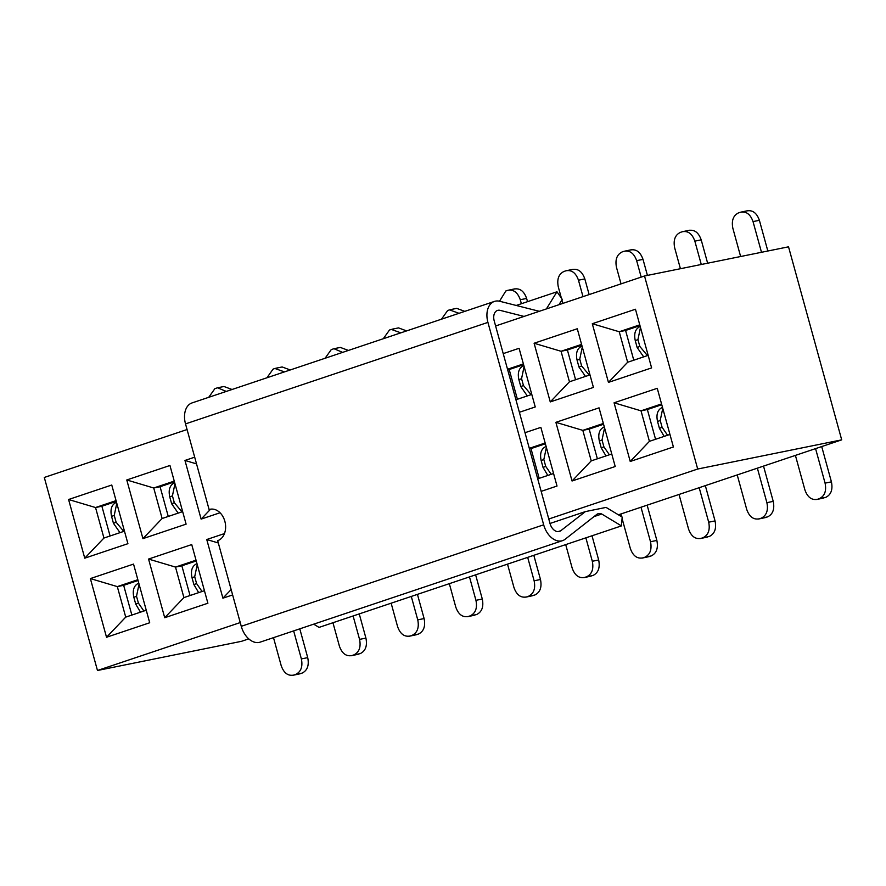 <?xml version="1.0" encoding="UTF-8"?>
<svg xmlns="http://www.w3.org/2000/svg" width="886" height="886" viewBox="0 0 886 886"><rect width="100%" height="100%" fill="white"/><g stroke="black" fill="none" stroke-linecap="round" stroke-linejoin="round"><path stroke-width="1.33" d="M226.273 391.435L217.602 387.78L214.91 388.622L208.708 397.327M232.043 389.497L223.959 386.495L217.602 387.78M116.52 502.296L116.166 502.428C111.592 504.732 110.063 509.395 111.57 516.438L114.239 515.386L116.786 503.259M111.57 516.438L113.452 523.294L119.987 532.652M123.763 531.39L116.121 522.231L113.452 523.294M114.239 515.386L116.121 522.231M240.239 622.57L97.471 670.492L44.3 477.454L187.068 429.533M232.63 594.927L222.907 598.183L206.748 539.519L224.457 533.582M220.049 512.75L201.122 519.107L184.964 460.443L194.687 457.176M111.758 485.019L127.916 543.683L84.746 558.169L68.587 499.505L111.758 485.019M133.542 564.094L149.701 622.758L106.53 637.255L90.372 578.58L133.542 564.094M169.946 465.482L186.104 524.147L142.934 538.633L126.776 479.968L169.946 465.482M207.889 603.233L164.718 617.719L148.56 559.055L191.73 544.569L207.889 603.233M644.521 275.989L697.692 469.026L548.777 519.008L495.606 325.97L644.521 275.989L788.529 246.817L841.7 439.855L697.692 469.026M503.226 353.614L519.085 348.298L535.244 406.962L519.384 412.278M525.01 432.7L540.859 427.373L557.017 486.037L541.169 491.365M577.273 328.761L593.432 387.426L550.261 401.923L534.103 343.247L577.273 328.761M635.461 309.236L651.62 367.9L608.449 382.387L592.291 323.722L635.461 309.236M657.246 388.312L673.404 446.976L630.234 461.473L614.076 402.798L657.246 388.312M599.047 407.848L615.216 466.512L572.046 480.998L555.887 422.334L599.047 407.848M761.495 252.3L753.034 221.6C750.409 214.224 746.211 211.101 740.441 212.23L738.614 212.839C733.243 215.442 731.338 220.625 732.877 228.366L740.63 256.519M747.651 210.713L740.441 212.23M767.841 251.015L759.391 220.315C756.766 212.939 752.568 209.805 746.798 210.934M701.28 264.493L694.845 241.136C692.221 233.749 688.023 230.626 682.253 231.755L680.415 232.376C675.054 234.978 673.15 240.15 674.689 247.903L680.426 268.724M689.463 230.238L682.253 231.755M707.637 263.208L701.203 239.851C698.578 232.464 694.38 229.341 688.61 230.471M641.187 277.108L636.657 260.661C634.033 253.285 629.835 250.162 624.065 251.292L622.227 251.901C616.866 254.515 614.962 259.687 616.501 267.428L621.031 283.874M631.275 249.774L624.065 251.292M647.422 275.402L643.014 259.376C640.39 252.001 636.181 248.866 630.422 250.007M582.999 296.644L578.469 280.197C575.845 272.822 571.647 269.687 565.877 270.817L564.039 271.437C558.678 274.04 556.762 279.223 558.313 286.964L561.37 298.095M561.89 299.966L562.843 303.411M573.087 269.3L565.877 270.817M589.135 294.584L584.826 278.913C582.191 271.526 577.993 268.403 572.223 269.532M521.378 303.732L520.281 299.734C517.657 292.347 513.459 289.224 507.689 290.353L505.851 290.962L499.516 301.229M514.899 288.836L507.689 290.353M527.524 301.672L526.627 298.438C524.003 291.062 519.805 287.939 514.035 289.069M459.037 313.312L449.501 309.878L447.663 310.499L441.472 319.204M464.807 311.374L456.711 308.361L450.354 309.657M400.837 332.837L391.302 329.415L389.475 330.035L383.284 338.729M406.608 330.899L398.523 327.898L392.166 329.182M342.649 352.373L333.978 348.719L331.286 349.56L325.084 358.265M348.42 350.435L340.335 347.423L333.978 348.719M284.461 371.899L274.926 368.476L273.098 369.097L266.896 377.801M290.231 369.96L282.147 366.959L275.79 368.244M495.606 325.97L494.222 320.92A9.702 6.457 -108.6 0 1 497.312 310.488A9.702 6.457 -108.6 0 1 500.147 310.366L524.047 316.435M211.289 509.096L209.107 509.539A16.181 12.039 78.5 0 1 210.181 509.251A16.181 12.039 78.5 0 1 225.033 521.987A16.181 12.039 78.5 0 1 217.679 540.67L241.269 626.313A19.414 12.913 71.4 0 0 259.853 642.239M191.697 403.041A19.414 12.913 71.4 0 0 185.517 423.896L209.107 509.539M558.933 304.718L562.256 299.368L556.984 291.782L546.374 308.937M550.007 523.471L585.38 511.599L560.772 530.725A9.702 6.457 -108.6 0 1 559.321 531.478A9.702 6.457 -108.6 0 1 550.018 523.515L548.777 519.008M539.297 311.307L499.759 301.284A19.414 12.913 71.4 0 0 494.1 301.539A19.414 12.913 71.4 0 0 487.92 322.393L543.672 524.811A19.414 12.913 71.4 0 0 562.256 540.737A19.414 12.913 71.4 0 0 565.202 539.209L596.754 514.445A9.702 6.457 -108.6 0 1 598.083 513.725A9.702 6.457 -108.6 0 1 601.738 514.013L621.44 525.896L622.193 517.081L606.068 507.401L585.38 511.599M110.074 535.986L101.89 506.238L116.276 501.41M313.699 624.176L319.038 627.399L621.44 525.896M231.146 589.544L222.907 598.183M206.748 539.519L218.31 542.963M210.525 509.251L201.122 519.107M184.964 460.443L196.526 463.887M124.461 531.157L103.939 538.046L84.746 558.169M103.939 538.046L95.533 507.534L116.055 500.634M68.587 499.505L95.533 507.534L101.89 506.238M146.245 610.232L125.723 617.121L106.53 637.255M125.723 617.121L117.317 586.61L137.839 579.721M90.372 578.58L117.317 586.61L123.663 585.325L138.061 580.496M182.649 511.621L162.127 518.509L142.934 538.633M162.127 518.509L153.721 487.998L174.254 481.109M126.776 479.968L153.721 487.998L160.078 486.713L174.464 481.884M204.433 590.696L183.911 597.596L164.718 617.719M183.911 597.596L175.506 567.084L148.56 559.055M190.047 595.536L181.851 565.789L175.506 567.084L196.027 560.185M507.523 369.24L523.382 363.925M531.788 394.436L515.929 399.752M529.307 448.327L545.167 443M553.573 473.512L537.713 478.839M589.976 374.9L569.454 381.788L550.261 401.923M569.454 381.788L561.048 351.277L581.57 344.388M534.103 343.247L561.048 351.277L567.394 349.992L581.781 345.163M648.164 355.364L627.642 362.263L608.449 382.387M627.642 362.263L619.236 331.752L639.758 324.852M592.291 323.722L619.236 331.752L625.582 330.456L639.98 325.627M669.949 434.45L649.416 441.339L630.234 461.473M649.416 441.339L641.021 410.827L661.543 403.938M614.076 402.798L641.021 410.827L647.367 409.542L661.753 404.714M611.761 453.986L591.228 460.875L572.046 480.998M591.228 460.875L582.822 430.363L603.355 423.475M555.887 422.334L582.822 430.363L589.179 429.079L603.565 424.239M516.228 305.46L556.984 291.782M593.974 516.627L601.738 514.013M273.497 637.665L281.205 665.685C283.841 673.061 288.039 676.195 293.809 675.066L295.636 674.445C300.996 671.843 302.912 666.66 301.373 658.918L293.654 630.898M300.155 673.77L292.945 675.287L301.993 673.161C307.353 670.558 309.269 665.375 307.719 657.633L299.789 628.838M332.948 622.725L339.404 646.149C342.029 653.536 346.227 656.659 351.997 655.529L353.824 654.909C359.184 652.306 361.1 647.134 359.561 639.382L353.104 615.958M358.343 654.245L351.133 655.762L360.181 653.624C365.541 651.022 367.457 645.85 365.918 638.097L359.251 613.898M391.136 603.189L397.592 626.623C400.217 633.999 404.415 637.134 410.185 635.993L412.012 635.384C417.384 632.781 419.288 627.598 417.749 619.857L411.292 596.433M416.531 634.708L409.321 636.226L418.369 634.099C423.729 631.485 425.645 626.313 424.106 618.572L417.439 594.362M449.324 583.664L455.781 607.087C458.405 614.474 462.603 617.597 468.373 616.468L470.2 615.848C475.572 613.245 477.476 608.073 475.937 600.32L469.48 576.897M474.73 615.183L467.509 616.7L476.557 614.563C481.918 611.96 483.834 606.777 482.294 599.036L475.627 574.837M507.512 564.127L513.969 587.562C516.593 594.938 520.791 598.061 526.561 596.931L528.399 596.322C533.76 593.709 535.665 588.537 534.125 580.795L527.679 557.36M532.918 595.647L525.697 597.164L534.745 595.038C540.106 592.424 542.022 587.252 540.482 579.499L533.815 555.3M565.7 544.602L572.157 568.026C574.781 575.413 578.979 578.536 584.749 577.406L586.587 576.786C591.948 574.183 593.853 569 592.313 561.259L585.867 537.835M591.106 576.121L583.885 577.639L592.933 575.501C598.294 572.899 600.21 567.716 598.67 559.974L592.003 535.775M622.072 518.476L630.345 548.489C632.969 555.876 637.167 559 642.937 557.87L644.775 557.261C650.136 554.647 652.041 549.475 650.501 541.723L640.999 507.224M620.842 513.991L621.595 516.726M649.294 556.585L642.073 558.102L651.121 555.965C656.493 553.362 658.398 548.19 656.858 540.438L647.145 505.164M679.03 494.454L688.533 528.964C691.158 536.34 695.355 539.474 701.125 538.345L702.963 537.724C708.324 535.122 710.24 529.939 708.689 522.197L699.187 487.688M707.482 537.049L700.272 538.577L709.309 536.44C714.681 533.837 716.586 528.654 715.046 520.913L705.334 485.628M737.218 474.929L746.721 509.428C749.346 516.815 753.543 519.938 759.313 518.808L761.152 518.199C766.512 515.586 768.428 510.414 766.888 502.661L757.375 468.162M765.67 517.524L758.46 519.041L767.509 516.903C772.869 514.301 774.774 509.129 773.234 501.376L763.522 466.102M795.407 455.393L804.909 489.903C807.545 497.279 811.742 500.413 817.512 499.283L819.34 498.663C824.7 496.06 826.616 490.877 825.076 483.136L815.563 448.626M823.858 497.987L816.648 499.505L825.697 497.378C831.057 494.765 832.962 489.593 831.422 481.851L821.71 446.566M131.859 615.061L123.663 585.325M168.262 516.449L160.078 486.713M181.851 565.789L196.249 560.96M517.402 399.265L509.206 369.528L507.689 369.827M509.206 369.528L523.593 364.689M539.186 478.34L530.991 448.604L529.474 448.914M530.991 448.604L545.377 443.775M575.59 379.729L567.394 349.992M633.778 360.203L625.582 330.456M655.562 439.279L647.367 409.542M597.374 458.815L589.179 429.079M662.495 407.372L662.141 407.516C657.567 409.808 656.039 414.482 657.545 421.526L659.439 428.37L664.179 436.388M667.579 435.247L662.097 427.318L659.439 428.37M604.307 426.908L603.953 427.052C599.379 429.345 597.851 434.018 599.357 441.051L601.24 447.906L605.991 455.913M609.391 454.773L603.909 446.843L601.24 447.906M546.108 446.444L545.765 446.577C541.191 448.87 539.663 453.543 541.169 460.587L543.052 467.431L547.803 475.45M551.203 474.309L545.721 466.379L543.052 467.431M196.98 563.629L196.626 563.773C192.052 566.065 190.523 570.728 192.029 577.772L193.923 584.627L198.674 592.634M202.063 591.494L196.592 583.564L193.923 584.627M138.792 583.154L138.438 583.298C133.864 585.591 132.335 590.264 133.841 597.308L135.735 604.152L140.475 612.171M143.875 611.03L138.404 603.1L135.735 604.152M174.708 482.759L174.354 482.903C169.78 485.196 168.251 489.869 169.758 496.913L172.427 495.85L174.974 483.723M523.836 365.575L523.493 365.708C518.919 368.011 517.38 372.674 518.897 379.717L521.566 378.665L524.102 366.538M582.024 346.038L581.681 346.182C577.107 348.475 575.579 353.149 577.085 360.192L579.754 359.129L582.29 347.002M640.213 326.513L639.869 326.646C635.295 328.95 633.767 333.612 635.273 340.656L637.942 339.593L640.478 327.477M172.427 495.85L174.309 502.694L171.64 503.757L178.175 513.127M181.951 511.853L174.309 502.694M637.942 339.593L639.825 346.448L637.156 347.511L643.679 356.87M647.467 355.607L639.825 346.448M579.754 359.129L581.637 365.984L578.968 367.037L585.491 376.406M589.279 375.132L581.637 365.984M521.566 378.665L523.449 385.51L520.78 386.573L527.303 395.931M531.091 394.669L523.449 385.51M662.761 408.346L660.214 420.462L662.097 427.318M604.573 427.872L602.026 439.999L603.909 446.843M546.385 447.408L543.838 459.524L545.721 466.379M197.246 564.592L194.698 576.72L196.592 583.564M139.058 584.129L136.51 596.245L138.404 603.1M169.758 496.913L171.64 503.757M518.897 379.717L520.78 386.573M577.085 360.192L578.968 367.037M635.273 340.656L637.156 347.511M97.471 670.492L241.479 641.32L248.756 638.884M618.406 514.81L841.7 439.855M759.391 220.315L753.034 221.6M701.203 239.851L694.845 241.136M643.014 259.376L636.657 260.661M584.826 278.913L578.469 280.197M526.627 298.438L520.281 299.734M557.992 531.655L560.772 530.725M185.517 423.896L487.92 322.393M241.269 626.313L543.672 524.811M301.993 673.161L295.636 674.445M301.373 658.918L307.719 657.633M360.181 653.624L353.824 654.909M359.561 639.382L365.918 638.097M418.369 634.099L412.012 635.384M417.749 619.857L424.106 618.572M476.557 614.563L470.2 615.848M475.937 600.32L482.294 599.036M534.745 595.038L528.399 596.322M534.125 580.795L540.482 579.499M592.933 575.501L586.587 576.786M592.313 561.259L598.67 559.974M651.121 555.965L644.775 557.261M650.501 541.723L656.858 540.438M709.309 536.44L702.963 537.724M708.689 522.197L715.046 520.913M767.509 516.903L761.152 518.199M766.888 502.661L773.234 501.376M825.697 497.378L819.34 498.663M825.076 483.136L831.422 481.851M657.545 421.526L660.214 420.462M599.357 441.051L602.026 439.999M541.169 460.587L543.838 459.524M192.029 577.772L194.698 576.72M133.841 597.308L136.51 596.245M192.04 402.92L494.443 301.417M260.152 642.14L562.555 540.637"/></g></svg>
